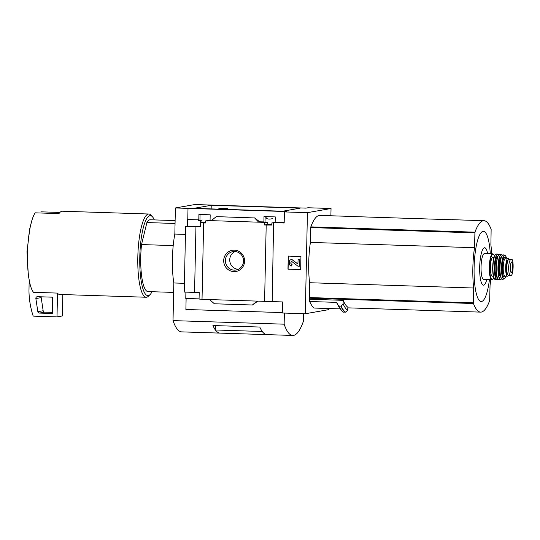 <?xml version="1.0" encoding="UTF-8"?>
<svg xmlns="http://www.w3.org/2000/svg" width="540" height="540" viewBox="0 0 540 540"><rect width="100%" height="100%" fill="white"/><g stroke="black" fill="none" stroke-linecap="round" stroke-linejoin="round"><path stroke-width="0.81" d="M265.957 216.607L265.95 217.202C266.517 219.044 268.677 219.53 272.43 218.66M284.182 222.581L275.157 222.291L275.272 216.911L263.999 216.547L263.891 221.927L259.571 221.792M273.598 222.622L271.87 222.925L273.584 223.054L273.598 222.568L275.157 222.291M257.863 301.131L252.382 304.999L214.373 303.777L209.581 299.572L264.593 301.347L266.193 225.032L271.822 225.045L271.87 222.925M271.836 224.552L267.773 224.424L264.593 224.984L264.641 222.865L261.86 222.77L261.873 222.284L263.891 221.927M266.193 225.032L264.593 224.984M267.773 224.424L267.806 222.304L264.641 222.865M267.806 222.304L261.86 222.77M265.032 222.217L265.127 216.581M211.741 220.246L210.074 220.192L210.188 214.812L198.916 214.448L198.808 219.827L187.427 219.537L198.808 219.827M205.241 222.406L200.468 222.568L205.227 223.067L205.268 220.948L208.879 220.408M201.974 222.304L202.007 220.185L200.516 220.448L200.468 222.568M202.007 220.185L198.45 220.381L200.516 220.448M199.949 220.118L200.043 214.488M198.464 219.888L198.45 220.381M210.074 220.192L208.055 220.55L208.049 221.036L205.268 220.948M208.055 220.55L261.873 222.284M259.949 221.96L258.694 222.183L254.536 217.87L259.916 221.96M234.36 250.148A10.739 10.436 -100 0 0 224.978 265.95A10.739 10.436 -100 0 0 243.068 266.531A10.739 10.436 -100 0 0 234.36 250.148M209.581 299.572L202.028 299.329L203.621 223.02M331.034 208.501L308.016 207.758L305.998 208.116L194.805 204.545L175.379 207.961L286.423 211.559L284.404 211.916L307.422 212.659L331.034 208.501L330.885 215.771M187.772 219.476L188.008 208.386M200.664 222.75L200.576 226.82L195.946 226.847L194.569 292.397L199.206 292.376L199.064 299.059L202.028 299.275M200.583 226.651L187.292 226.22L187.427 219.537M328.941 308.529L328.921 309.602L305.303 313.754L282.285 313.011L282.521 301.928L272.187 301.59L273.598 222.568M273.841 222.669L284.175 223L284.404 211.916M264.593 301.347L272.187 301.536M175.115 220.577L150.269 219.773A35.924 8.336 91.8 0 0 146.9 222.561L175.054 223.472M354.726 216.621A65.313 15.161 91.8 0 0 353.99 216.52A65.313 15.161 91.8 0 0 353.255 216.567L451.676 219.74A65.313 15.161 91.8 0 1 452.412 219.692L483.989 220.705A65.313 15.161 -88.2 0 1 491.137 229.318L490.901 244.823A40.493 9.396 -88.2 0 1 491.609 253.814M490.779 279.599A40.493 9.396 -88.2 0 1 490.057 285.134L489.645 300.672A65.313 15.161 -88.2 0 1 480.6 312.127A65.313 15.161 -88.2 0 1 473.445 303.521L473.681 288.016A40.493 9.396 -88.2 0 1 474.525 247.705L474.937 232.166A65.313 15.161 -88.2 0 1 483.989 220.705M340.24 308.894L314.24 308.057A67.27 15.613 -88.2 0 1 309.676 301.509L336.562 302.373L338.675 305.964L341.138 306.099A70.416 16.342 91.8 0 0 345.519 312.147L347.625 310.25L347.875 307.22A65.313 15.161 -88.2 0 1 343.204 300.334L309.724 299.255A65.313 15.161 -88.2 0 1 309.326 298.228L309.562 282.724A40.493 9.396 -88.2 0 1 310.406 242.413L310.817 226.874A65.313 15.161 -88.2 0 1 319.862 215.419L353.99 216.52M305.303 313.754L307.422 212.659M309.724 299.255L309.676 301.509M345.519 312.147L343.055 312.012M343.204 300.334L343.13 303.892L341.138 306.099M154.352 219.908A40.001 9.281 91.8 0 0 152.577 216.925L151.133 215.291A41.634 9.666 91.8 0 0 148.864 214.016L62.35 211.221A41.634 9.666 -88.2 0 0 58.988 213.597L35.174 212.834A41.634 9.666 91.8 0 0 31.894 220.394A41.634 9.666 91.8 0 0 27.486 253.78A41.634 9.666 91.8 0 0 29.869 283.345A41.634 9.666 91.8 0 0 33.514 292.316L57.321 293.085A41.634 9.666 -88.2 0 0 57.51 293.294L57.011 316.899L33.757 316.15A0.817 0.796 80 0 1 33.021 315.59A81.641 79.319 80 0 1 28.971 290.709L29.187 280.219M194.569 292.397L184.241 292.066L185.612 226.517L195.946 226.847M187.292 226.22L185.612 226.517M282.299 312.593L185.888 309.488L186.118 298.472M199.071 298.883L185.774 298.458L185.909 292.12M216.54 216.641L254.205 217.924M211.235 220.651L216.196 216.702M257.04 301.104L252.382 304.999M288.245 256.095L287.969 269.143L300.672 269.548L300.942 256.507L288.245 256.095M193.874 208.346L211.241 205.288L300.132 208.157L282.764 211.214L193.874 208.346M185.45 234.394L174.839 234.056L175.379 207.961M303.709 313.706L303.561 320.767A73.474 17.051 -88.2 0 1 292.754 335.455A73.474 17.051 -88.2 0 1 284.141 324.182L284.371 313.079M184.424 283.318L173.812 282.974A40.817 9.477 -88.2 0 1 174.839 234.056M284.141 324.182L173.023 320.605L173.812 282.974M215.426 329.987A73.474 17.051 -88.2 0 0 220.131 333.113A73.474 17.051 -88.2 0 1 220.111 333.113A73.474 17.051 -88.2 0 1 212.922 325.532L259.781 327.038A73.474 17.051 -88.2 0 0 266.969 334.625A73.474 17.051 -88.2 0 1 266.956 334.625A73.474 17.051 -88.2 0 1 262.251 331.499L215.426 329.987L215.514 325.613M292.754 335.455L181.636 331.871A73.474 17.051 -88.2 0 1 173.023 320.605M235.069 251.512A9.342 9.079 -100 0 0 238.214 269.359M234.657 251.492A9.342 9.079 -100 0 0 225.524 262.393A9.342 9.079 -100 0 0 236.081 270.02A9.342 9.079 -100 0 0 234.657 251.492M300.672 269.521L287.969 269.143M288.103 269.116L288.38 256.102M299.551 266.247L299.822 259.706L298.1 259.673L297.878 264.053L292.599 260.084A2.12 2.066 80 0 0 289.319 261.718L289.285 263.473A2.45 2.383 80 0 0 291.613 265.99L291.965 264.371A1.141 1.114 80 0 1 290.878 263.196L290.891 262.4A0.817 0.796 80 0 1 292.154 261.772L297.959 266.2L299.551 266.247L299.687 259.726L298.1 259.673M291.08 259.686A2.12 2.066 80 0 1 292.734 260.064L297.891 263.999M291.965 264.371L291.613 265.99M292.1 264.35A1.141 1.114 80 0 1 291.006 263.176L290.878 263.196M291.613 261.61A0.817 0.796 80 0 0 291.026 262.373L291.006 263.176M148.864 214.016A41.634 9.666 91.8 0 0 137.815 257.337A41.634 9.666 91.8 0 0 146.185 297.243A41.634 9.666 91.8 0 0 148.527 296.116L150.073 294.577A40.001 9.281 91.8 0 0 152.037 291.715M146.185 297.243L59.67 294.455A41.634 9.666 -88.2 0 1 57.51 293.294M40.892 211.829L59.92 212.443M152.577 216.925A40.001 9.281 91.8 0 0 139.779 257.324A40.001 9.281 91.8 0 0 150.073 294.577M146.9 222.561L141.52 244.566A35.924 8.336 91.8 0 0 147.953 291.58L173.61 292.41M141.52 244.566L173.205 245.592M62.795 294.557L62.343 315.961L57.011 316.899M52.34 312.377L44.699 312.134A1.633 1.586 80 0 1 43.16 310.736L41.195 297.614A1.633 1.586 80 0 1 41.27 296.811M35.863 298.553A1.633 1.586 80 0 1 37.469 296.69L52.663 297.182L52.319 313.49L39.366 313.072A1.633 1.586 80 0 1 37.827 311.675L35.863 298.553L41.195 297.614M336.562 302.373A67.27 15.613 91.8 0 0 338.297 305.768L340.146 308.752L343.17 312.134M343.13 303.892A68.411 15.876 91.8 0 0 347.625 310.25M309.562 282.724L473.681 288.016M310.406 242.413L474.525 247.705M490.286 253.773A35.12 8.147 91.8 0 0 481.68 232.052A35.12 8.147 91.8 0 0 474.1 267.86A35.12 8.147 91.8 0 0 479.844 301.003A35.12 8.147 91.8 0 0 489.449 279.558M487.627 253.685A18.745 4.354 91.8 0 0 482.902 249.19A18.745 4.354 91.8 0 0 479.682 267.246A18.745 4.354 91.8 0 0 481.977 283.993A18.745 4.354 91.8 0 0 486.79 279.47M211.241 205.288L211.147 208.906M222.325 208.595L218.882 208.319L224.424 208.224L227.867 208.507L222.325 208.595M510.611 275.407L511.353 275.272C511.933 275.049 512.419 273.699 512.804 271.215L512.98 262.778C512.696 260.422 512.264 259.261 511.684 259.295L510.941 259.423C510.165 259.639 509.544 260.989 509.065 263.466L508.464 267.725L508.889 271.904C509.261 274.266 509.834 275.427 510.611 275.407L508.41 275.339A7.999 1.856 91.8 0 0 508.498 275.332M509.76 259.234A7.999 1.856 91.8 0 0 509.666 259.22A7.999 1.856 91.8 0 0 509.578 259.227L508.835 259.355A7.999 1.856 91.8 0 0 506.804 267.482A7.999 1.856 91.8 0 0 508.41 275.339A8.978 2.086 91.8 0 1 507.479 276.217A8.978 2.086 91.8 0 1 505.676 267.611A8.978 2.086 91.8 0 1 508.059 258.262A8.978 2.086 91.8 0 1 508.997 259.328M507.458 274.07L507.087 274.057A7.121 1.654 -88.2 0 1 506.169 266.186A7.121 1.654 -88.2 0 1 507.998 260.125L508.086 260.125M494.464 255.96L493.722 254.462L492.71 253.847L484.468 253.584A12.899 2.997 91.8 0 0 481.046 267.003A12.899 2.997 91.8 0 0 483.638 279.369L491.879 279.632L492.932 279.079L493.769 277.641M493.992 257.317L492.912 257.283A9.47 2.2 91.8 0 0 490.401 267.138A9.47 2.2 91.8 0 0 492.305 276.217L493.385 276.25M309.326 298.228L473.445 303.521M310.817 226.874L474.937 232.166M43.16 310.736L37.827 311.675M44.699 312.134L39.366 313.072M338.675 305.964A70.362 16.328 91.8 0 0 340.146 308.752M339.005 306.166A70.538 16.369 91.8 0 0 343.373 312.194M340.841 306.227A70.538 16.369 91.8 0 0 345.215 312.255M310.716 227.583L474.836 232.875M309.251 297.554L473.371 302.846M510.941 259.423L508.835 259.355M492.71 253.847A12.899 2.997 91.8 0 0 489.281 267.273A12.899 2.997 91.8 0 0 491.879 279.632M494.451 256A12.575 2.916 91.8 0 0 491.454 255.933A12.575 2.916 91.8 0 0 489.679 267.266A12.575 2.916 91.8 0 0 493.756 277.594M495.484 254.482A12.569 2.916 91.8 0 0 492.696 267.361A12.569 2.916 91.8 0 0 494.687 279.18M492.939 267.388A12.899 2.99 91.8 0 0 495.538 279.747L494.512 279.14L493.607 277.128C492.925 274.658 492.615 271.404 492.683 267.368C493.088 258.802 494.316 254.333 496.368 253.969A12.899 2.99 91.8 0 0 492.939 267.388M496.368 253.969L497.826 254.056A12.859 2.984 91.8 0 0 494.377 267.435A12.859 2.984 91.8 0 0 496.996 279.76L497.988 279.146M498.744 254.752A12.697 2.95 91.8 0 0 494.566 267.428A12.697 2.95 91.8 0 0 497.961 279.119M497.819 256.466A10.449 2.423 91.8 0 0 495.092 267.341A10.449 2.423 91.8 0 0 497.151 277.351M496.679 261.32A9.632 2.234 91.8 0 0 496.078 267.327A9.632 2.234 91.8 0 0 496.321 272.437M498.967 254.617A12.562 2.916 91.8 0 0 496.186 267.476A12.562 2.916 91.8 0 0 498.17 279.275M496.321 267.489A12.724 2.957 91.8 0 0 498.947 279.686C497.09 279.153 496.172 275.083 496.186 267.476C496.544 259.227 497.738 254.819 499.763 254.252A12.724 2.957 91.8 0 0 496.321 267.489M502.126 255.069A12.541 2.909 91.8 0 0 501.383 254.495A12.541 2.909 91.8 0 0 497.961 267.529A12.541 2.909 91.8 0 0 500.573 279.545A12.541 2.909 91.8 0 0 501.356 279.025M502.295 255.299A12.38 2.876 91.8 0 0 498.137 267.529A12.38 2.876 91.8 0 0 501.538 278.802M501.221 257.404A9.632 2.234 91.8 0 0 498.778 267.415A9.632 2.234 91.8 0 0 500.6 276.635M500.999 258.113A9.308 2.16 91.8 0 0 499.169 267.415A9.308 2.16 91.8 0 0 500.425 275.913M502.524 255.163A12.069 2.801 91.8 0 0 499.797 267.57A12.069 2.801 91.8 0 0 501.761 278.951M499.946 267.584A12.224 2.835 91.8 0 0 502.531 279.295C500.702 278.93 499.79 275.029 499.79 267.57C500.155 259.49 501.329 255.258 503.314 254.873A12.224 2.835 91.8 0 0 499.946 267.584M503.314 254.873L504.799 255.238A11.921 2.768 91.8 0 0 501.485 267.617A11.921 2.768 91.8 0 0 504.029 279.025L504.833 278.498L505.953 276.163M504.799 255.238L505.744 256.082L506.527 258.215A11.603 2.693 91.8 0 0 503.638 256.743A11.603 2.693 91.8 0 0 501.808 267.611A11.603 2.693 91.8 0 0 503.077 277.695A11.603 2.693 91.8 0 0 505.926 276.163M505.71 258.188A9.794 2.275 91.8 0 0 502.227 267.536A9.794 2.275 91.8 0 0 505.136 276.143M505.528 258.188L505.595 258.188A8.978 2.086 91.8 0 0 503.213 267.529A8.978 2.086 91.8 0 0 505.022 276.136L504.947 276.129M509.065 263.466A9.389 2.18 91.8 0 0 508.889 271.904M510.347 267.584A5.434 1.262 91.8 0 0 511.211 272.693A5.434 1.262 91.8 0 0 512.696 269.602A5.434 1.262 91.8 0 0 512.014 262.035A5.434 1.262 91.8 0 0 510.347 267.584M512.804 271.215A9.389 2.18 91.8 0 0 512.98 262.778M511.211 272.498A5.144 1.195 91.8 0 0 512.595 267.394A5.144 1.195 91.8 0 0 511.542 262.217C511.805 262.575 510.955 260.53 510.368 267.584C511.036 275.873 511.286 271.175 511.211 272.498M347.821 307.847L480.6 312.127M31.894 220.394L29.808 228.447L27 251.694L28.33 275.373L29.869 283.345M227.846 209.439L227.867 208.507M218.869 209.149L218.882 208.319M495.538 279.747L496.996 279.76M498.771 254.725L497.826 254.056M498.947 279.686L500.573 279.545L501.559 278.829M499.763 254.252L501.383 254.495L502.322 255.272M502.531 279.295L504.029 279.025M505.022 276.136L507.479 276.217M505.595 258.188L508.059 258.262"/></g></svg>
